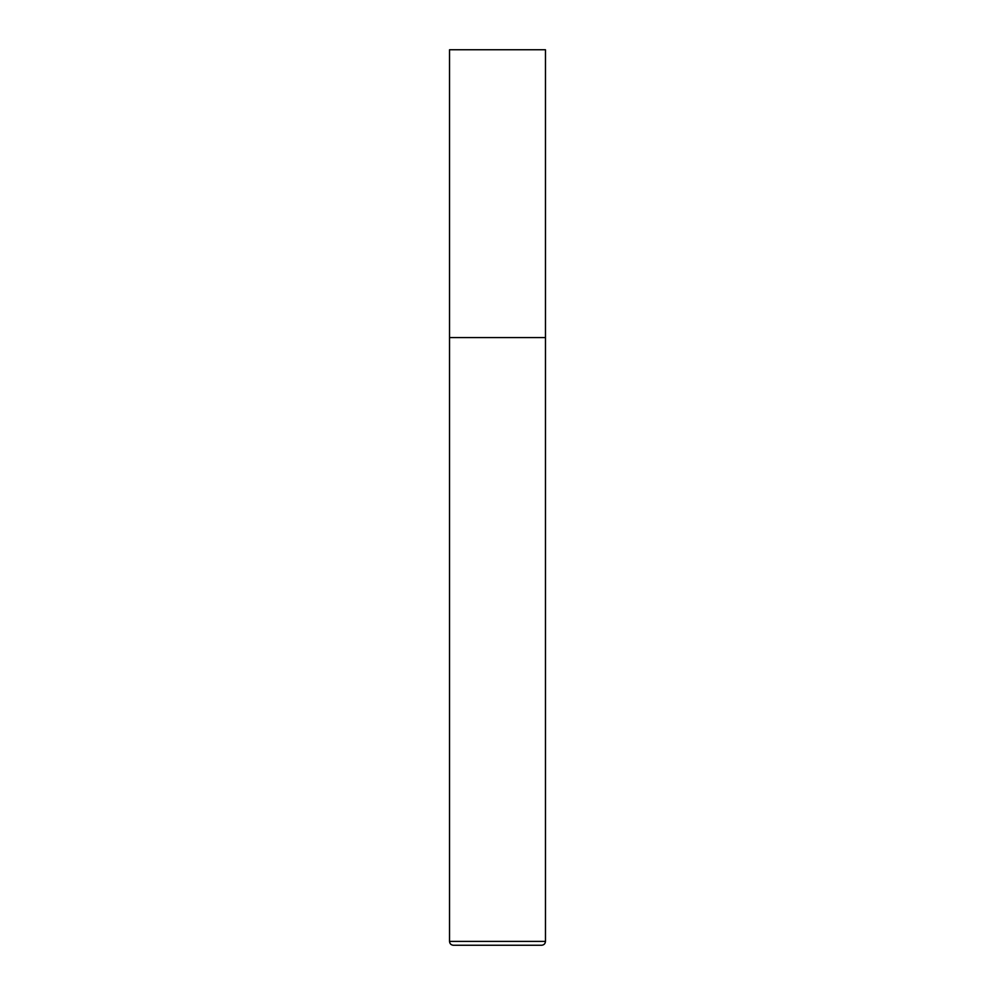 <?xml version="1.0" encoding="UTF-8"?>
<svg xmlns="http://www.w3.org/2000/svg" width="995" height="995" viewBox="0 0 995 995"><rect width="100%" height="100%" fill="white"/><g stroke="black" fill="none" stroke-linecap="round" stroke-linejoin="round"><path stroke-width="1.49" d="M545.471 941.407L545.471 337.591L449.529 337.591L545.471 337.591L545.471 49.75L449.529 49.75L449.529 941.407C449.752 943.745 451.033 945.026 453.359 945.25L541.641 945.25C543.966 945.026 545.248 943.745 545.471 941.407L449.529 941.407"/></g></svg>
